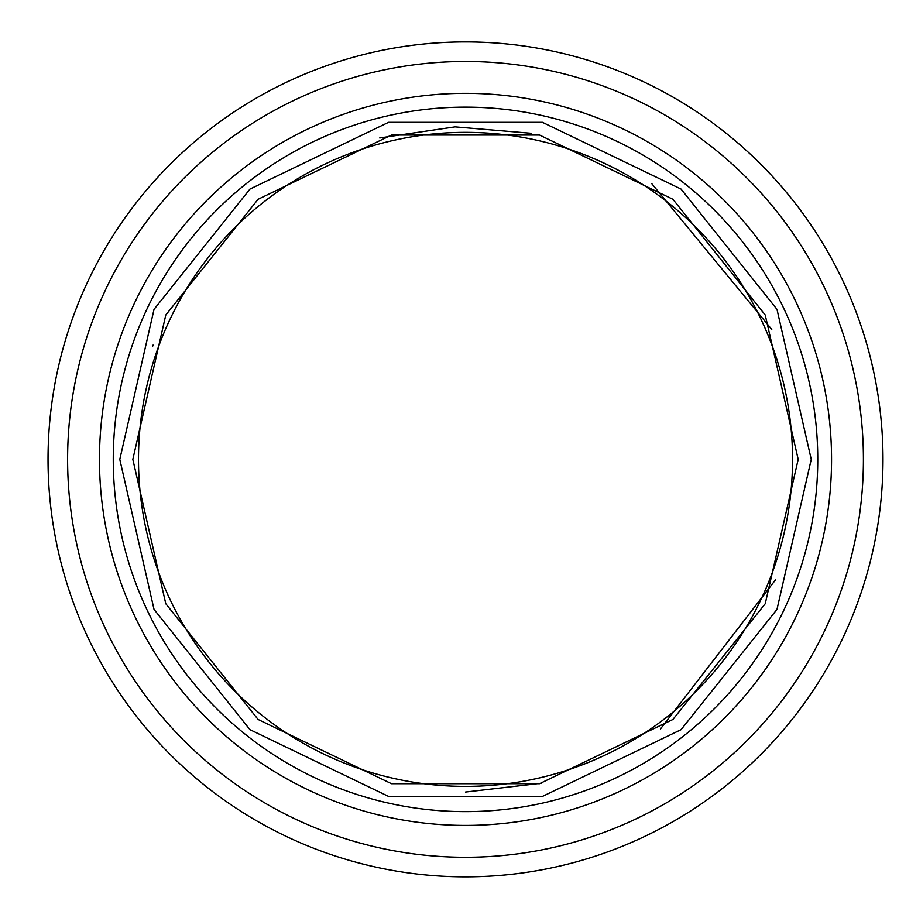 <?xml version="1.0" encoding="UTF-8"?>
<svg xmlns="http://www.w3.org/2000/svg" width="923" height="923" viewBox="0 0 923 923"><rect width="100%" height="100%" fill="white"/><g stroke="black" fill="none" stroke-linecap="round" stroke-linejoin="round"><path stroke-width="1.38" d="M119.794 459.377L154.026 309.378L249.96 189.077L388.583 122.321L542.436 122.321L681.07 189.077L776.993 309.378L811.236 459.377L776.993 609.376L681.07 729.666L542.436 796.434L388.583 796.434L249.96 729.666L154.026 609.376L119.794 459.377M132.831 459.377L165.782 603.723L258.094 719.467L391.479 783.708L539.54 783.708L672.925 719.467L765.236 603.723L798.187 459.377L765.236 315.031L672.925 199.276L539.54 135.046L391.479 135.046L258.094 199.276L165.782 315.031L132.831 459.377M138.496 459.377A327.019 327.019 0 0 0 629.025 742.577A327.019 327.019 0 0 0 629.025 176.166A327.019 327.019 0 0 0 138.496 459.377M113.264 459.377A352.24 352.24 0 0 1 641.635 154.326A352.24 352.24 0 0 1 641.635 764.429A352.24 352.24 0 0 1 113.264 459.377M99.465 459.377A366.05 366.05 0 0 1 648.534 142.373A366.05 366.05 0 0 1 648.534 776.381A366.05 366.05 0 0 1 99.465 459.377M48.031 459.377A417.473 417.473 0 0 1 465.515 41.904A417.473 417.473 0 0 1 882.988 459.377A417.473 417.473 0 0 1 465.515 876.85A417.473 417.473 0 0 1 48.031 459.377M465.515 857.282A397.905 397.905 0 0 1 120.913 260.424A397.905 397.905 0 0 1 810.106 260.424A397.905 397.905 0 0 1 465.515 857.282M152.618 346.356L153.08 345.098M379.722 137.954L455.062 126.866L531.521 133.316M651.892 183.804L771.766 329.453M775.701 579.609L660.453 728.951M541.732 783.2L465.515 792.049"/></g></svg>

